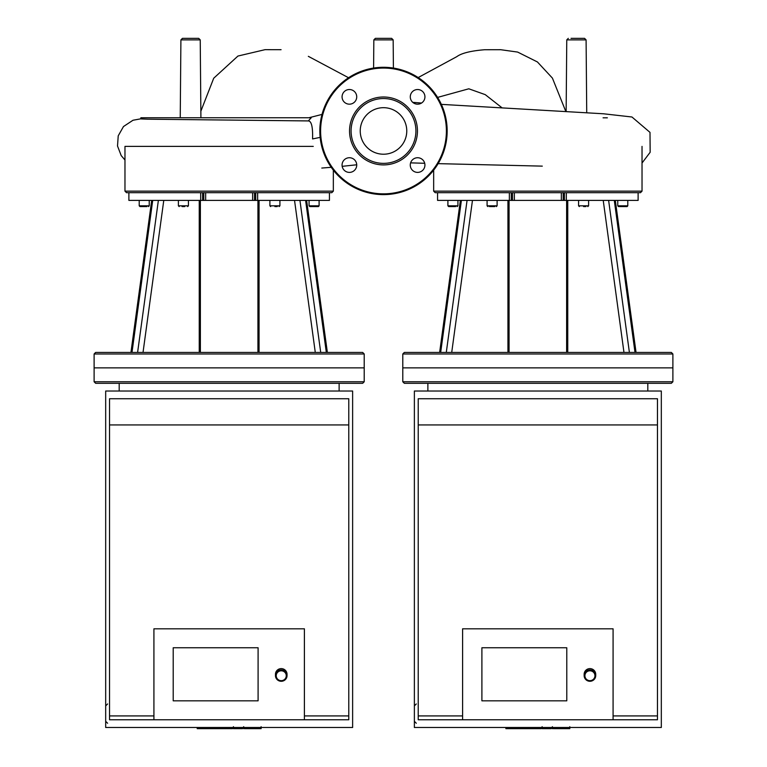 <?xml version="1.0" encoding="UTF-8"?>
<svg xmlns="http://www.w3.org/2000/svg" width="767" height="767" viewBox="0 0 767 767"><rect width="100%" height="100%" fill="white"/><g stroke="black" fill="none" stroke-linecap="round" stroke-linejoin="round"><path stroke-width="1.15" d="M364.21 367.872L94.111 367.872L94.111 381.765L364.21 381.765L364.21 367.872L94.111 367.872L94.111 353.98L364.21 353.98L364.21 367.872M364.21 381.765L362.666 383.308L95.654 383.308L94.111 381.765M320.711 352.437L299.935 200.408L305.602 200.408L326.33 352.437L131.991 352.437L152.71 200.408L158.376 200.408L137.6 352.437M257.635 192.69L255.718 192.69L255.718 200.408L257.635 200.408L257.635 192.69L329.427 192.69L329.427 200.408L305.602 200.408M364.21 353.98L362.666 352.437L326.33 352.437M203.792 192.69L203.792 200.408L202.593 200.408L202.593 192.69L128.885 192.69L128.885 200.408L152.71 200.408M131.991 352.437L95.654 352.437L94.111 353.98M274.902 206.582L277.213 206.582M279.14 206.582L279.917 205.815L269.888 205.815L270.655 206.582M279.917 200.408L279.917 205.815M319.101 200.408L319.101 205.815L318.334 206.582L316.397 206.582L318.334 206.582L319.101 205.815L309.072 205.815L309.839 206.582L316.761 206.582M311.766 206.582L314.087 206.582M141.55 206.582L139.987 206.582L139.21 205.815L139.987 206.582L139.21 205.815L139.987 206.582L146.9 206.582M182.076 206.582L184.751 206.582M257.635 200.408L299.935 200.408M255.718 200.408L254.519 200.408L254.519 192.69M252.65 192.69L252.65 200.408L254.519 200.408M252.65 200.408L205.661 200.408L205.661 192.69M203.792 200.408L205.661 200.408M158.376 200.408L202.593 200.408M329.427 200.408L329.427 192.69L331.795 192.69L333.338 191.146L124.973 191.146L126.517 192.69L128.885 192.69L128.885 200.408M202.593 192.69L255.718 192.69M313.262 146.392L124.973 146.392L124.973 191.146M629.4 352.437L608.624 200.408L614.29 200.408L635.009 352.437L440.67 352.437L461.398 200.408L467.065 200.408L446.289 352.437M566.314 192.69L564.407 192.69L564.407 200.408L566.314 200.408L566.314 192.69L638.115 192.69L638.115 200.408L614.29 200.408M440.67 352.437L404.334 352.437L402.79 353.98L672.889 353.98L671.346 352.437L635.009 352.437M512.481 192.69L512.481 200.408L511.282 200.408L511.282 192.69L437.573 192.69L437.573 200.408L461.398 200.408M583.582 206.582L585.902 206.582M587.829 206.582L588.605 205.815L578.567 205.815L579.344 206.582M588.605 200.408L588.605 205.815M625.086 206.582L618.528 206.582L627.013 206.582L627.789 205.815L617.761 205.815L618.528 206.582L620.455 206.582M627.789 200.408L627.789 205.815L627.013 206.582L625.45 206.582M457.928 200.408L457.928 205.815L447.899 205.815L447.899 200.408L447.899 205.815L448.666 206.582L455.588 206.582M450.239 206.582L448.666 206.582M489.423 206.582L494.773 206.582M566.314 200.408L608.624 200.408M564.407 200.408L563.208 200.408L563.208 192.69M561.339 192.69L561.339 200.408L563.208 200.408M561.339 200.408L514.35 200.408L514.35 192.69M512.481 200.408L514.35 200.408M467.065 200.408L511.282 200.408M638.115 200.408L638.115 192.69L640.483 192.69L642.027 191.146L433.662 191.146L435.205 192.69L437.573 192.69L437.573 200.408M511.282 192.69L564.407 192.69M672.889 353.98L672.889 367.872L402.79 367.872L402.79 381.765L672.889 381.765L672.889 367.872L402.79 367.872L402.79 353.98M232.439 727.49L232.439 728.65L197.205 728.65L197.205 727.49M202.229 728.65L202.229 727.49M203.034 728.65L203.034 727.49M209.353 728.65L209.353 727.49M213.159 728.65L213.159 727.49M214.827 728.65L214.827 727.49M219.707 728.65L219.707 727.49M260.675 728.65L244.874 728.65M259.936 728.65L259.936 727.49M242.535 727.49L242.535 728.65L233.436 728.65L233.436 726.694M237.665 728.65L237.665 727.49M226.533 728.65L226.533 727.49M541.128 727.49L541.128 728.65L505.894 728.65L505.894 727.49M510.918 728.65L510.918 727.49M511.723 728.65L511.723 727.49M518.041 728.65L518.041 727.49M521.848 728.65L521.848 727.49M523.516 728.65L523.516 727.49M528.386 728.65L528.386 727.49M569.354 728.65L553.563 728.65M568.615 728.65L568.615 727.49M551.224 727.49L551.224 728.65L542.125 728.65L542.125 726.694M546.353 728.65L546.353 727.49M535.222 728.65L535.222 727.49M672.889 381.765L671.346 383.308L404.334 383.308L402.79 381.765M349.397 89.518A7.334 7.334 0 0 1 355.744 100.515A7.334 7.334 0 0 1 343.05 100.515A7.334 7.334 0 0 1 349.397 89.518M342.063 165.058A7.334 7.334 0 0 1 353.06 158.711A7.334 7.334 0 0 1 353.06 171.415A7.334 7.334 0 0 1 342.063 165.058M417.603 172.393A7.334 7.334 0 0 1 411.256 161.396A7.334 7.334 0 0 1 423.95 161.396A7.334 7.334 0 0 1 417.603 172.393M424.937 96.853A7.334 7.334 0 0 1 413.94 103.2A7.334 7.334 0 0 1 413.94 90.506A7.334 7.334 0 0 1 424.937 96.853M383.5 96.997A33.959 33.959 0 0 1 412.905 147.935A33.959 33.959 0 0 1 354.095 147.935A33.959 33.959 0 0 1 383.5 96.997M383.5 98.54A32.415 32.415 0 0 1 411.572 147.159A32.415 32.415 0 0 1 355.428 147.159A32.415 32.415 0 0 1 383.5 98.54M383.5 67.285A63.671 63.671 0 0 1 438.638 162.786A63.671 63.671 0 0 1 328.362 162.786A63.671 63.671 0 0 1 383.5 67.285M383.5 107.687A23.269 23.269 0 0 1 403.653 142.585A23.269 23.269 0 0 1 363.347 142.585A23.269 23.269 0 0 1 383.5 107.687M140.888 117.744L311.249 117.744L308.315 120.927L147.6 119.192L140.888 118.904L140.888 117.744M229.112 120.055L308.315 120.927C311.488 121.013 312.907 127.006 312.572 138.923M571.032 38.35L584.55 38.35L586.093 39.884L586.726 112.711M375.379 38.35L391.621 38.35L393.164 39.884L373.836 39.884L375.379 38.35M200.235 39.884L180.907 39.884L182.45 38.35L198.691 38.35L200.235 39.884L200.906 117.744M258.095 700.827L258.095 647.76L258.095 700.827L173.208 700.827L258.095 700.827M173.208 647.76L258.095 647.76L173.208 647.76L173.208 700.827L173.208 647.76M281.249 681.278A5.791 5.685 180 0 0 287.04 675.593A5.791 5.685 180 0 0 281.249 669.907A5.791 5.685 180 0 0 275.458 675.593A5.791 5.685 180 0 0 281.249 681.278M281.249 680.665A5.014 4.928 0 0 1 276.906 673.273A5.014 4.928 0 0 1 285.592 673.273A5.014 4.928 0 0 1 281.249 680.665M287.04 675.593L287.04 674.289A5.791 5.685 180 0 0 281.249 668.613A5.791 5.685 180 0 0 275.458 674.289L275.458 675.593M304.403 715.918L348.774 715.918L348.774 719.772L304.403 719.772L304.403 628.815L153.918 628.815L153.918 719.772L109.537 719.772L109.537 715.918L153.918 715.918M304.403 719.772L153.918 719.772M348.774 715.918L348.774 398.744L109.537 398.744L109.537 715.918M109.537 424.937L348.774 424.937M105.683 391.026L105.683 727.49L352.628 727.49L352.628 391.026L105.683 391.026M566.784 700.827L566.784 647.76L566.784 700.827L481.897 700.827L566.784 700.827M481.897 647.76L566.784 647.76L481.897 647.76L481.897 700.827L481.897 647.76M589.938 681.278A5.791 5.685 180 0 0 595.719 675.593A5.791 5.685 180 0 0 589.938 669.907A5.791 5.685 180 0 0 584.147 675.593A5.791 5.685 180 0 0 589.938 681.278M589.938 680.665A5.014 4.928 0 0 1 585.585 673.273A5.014 4.928 0 0 1 594.281 673.273A5.014 4.928 0 0 1 589.938 680.665M595.719 675.593L595.719 674.289A5.791 5.685 180 0 0 589.938 668.613A5.791 5.685 180 0 0 584.147 674.289L584.147 675.593M613.082 715.918L657.463 715.918L657.463 719.772L613.082 719.772L613.082 628.815L462.597 628.815L462.597 719.772L418.226 719.772L418.226 715.918L462.597 715.918M613.082 719.772L462.597 719.772M657.463 715.918L657.463 398.744L418.226 398.744L418.226 715.918M418.226 424.937L657.463 424.937M414.372 391.026L414.372 727.49L661.317 727.49L661.317 391.026L414.372 391.026M259.064 352.437L259.064 200.408M294.538 200.408L315.285 352.437M199.247 200.408L199.247 352.437M143.026 352.437L163.774 200.408M149.239 200.408L149.239 205.815L139.21 205.815L139.21 200.408M188.433 200.408L188.433 205.815L178.395 205.815L179.171 206.582M200.686 192.69L200.686 200.408M567.753 352.437L567.753 200.408M603.226 200.408L623.974 352.437M507.936 200.408L507.936 352.437M451.715 352.437L472.462 200.408M497.112 200.408L497.112 205.815L487.083 205.815L487.86 206.582M509.365 192.69L509.365 200.408M226.16 728.65L226.16 727.49M247.827 728.65L247.827 727.49M244.146 728.65L244.146 727.49M254.328 728.65L254.328 727.49M233.561 728.65L233.561 727.49M229.486 728.65L229.486 727.49M534.848 728.65L534.848 727.49M556.516 728.65L556.516 727.49M552.834 728.65L552.834 727.49M563.016 728.65L563.016 727.49M542.25 728.65L542.25 727.49M538.175 728.65L538.175 727.49M383.5 68.062A62.894 62.894 0 0 1 437.967 162.403A62.894 62.894 0 0 1 329.033 162.403A62.894 62.894 0 0 1 383.5 68.062M312.581 138.932L320.155 137.379M502.184 107.926L485.243 94.638L468.81 88.799L437.612 97.399M586.093 39.884L566.765 39.884L568.309 38.35M119.192 383.308L119.192 391.026M339.129 383.308L339.129 391.026M257.933 200.408L257.933 352.437M306.618 200.408L327.365 352.437L306.618 200.408M200.379 200.408L200.379 352.437M151.693 200.408L130.946 352.437M269.888 200.408L269.888 205.815M309.072 200.408L309.072 205.815L309.839 206.582L309.072 205.815M319.101 205.815L318.468 206.572M149.239 205.815L148.472 206.582L149.239 205.815M188.433 205.815L187.656 206.582M178.395 200.408L178.395 205.815M333.338 170.159L333.338 191.146M566.621 200.408L566.621 352.437M615.307 200.408L636.054 352.437L615.307 200.408M509.067 200.408L509.067 352.437M460.382 200.408L439.635 352.437M578.567 200.408L578.567 205.815M617.761 200.408L617.761 205.815L618.528 206.582M627.789 205.815L627.147 206.572M457.928 205.815L457.161 206.582L457.928 205.815M497.112 205.815L496.345 206.582M487.083 200.408L487.083 205.815M433.662 170.159L433.662 191.146M642.027 146.392L642.027 191.146M261.116 728.65L261.116 726.694M243.695 728.65L243.695 726.694M569.795 728.65L569.795 726.694M552.384 728.65L552.384 726.694M427.871 383.308L427.871 391.026M647.808 383.308L647.808 391.026M348.554 77.735L308.334 56.336M200.858 111.215L213.715 78.224L237.943 56.049L265.066 49.663L281.077 49.692M322.015 114.427L308.948 117.744M356.722 164.78L342.178 166.334M331.229 167.311L321.795 168.05M565.835 111.522L552.413 78.1L537.437 61.974L517.629 52.07L500.707 49.711L484.571 49.74C470.765 50.862 461.504 53.182 456.777 56.672L418.178 77.563M566.765 39.884L566.142 111.531M373.836 39.884L373.596 68.062M393.164 39.884L393.404 68.062M180.907 39.884L180.235 117.744M607.349 117.821L603.073 117.811M642.027 163.035L650.157 152.278L649.994 132.375L631.95 116.996L603.533 113.784L441.351 104.37M421.543 103.037L412.742 102.337M542.288 166.132L438.139 163.639M424.717 163.285L410.613 162.863M140.888 118.808L132.998 120.246L123.477 126.545L118.223 135.836L117.514 145.989L121.205 155.615L124.973 160.006M107.61 723.252L105.683 721.316M107.61 703.953L105.683 705.88M416.299 723.252L414.372 721.316M416.299 703.953L414.372 705.88"/></g></svg>
